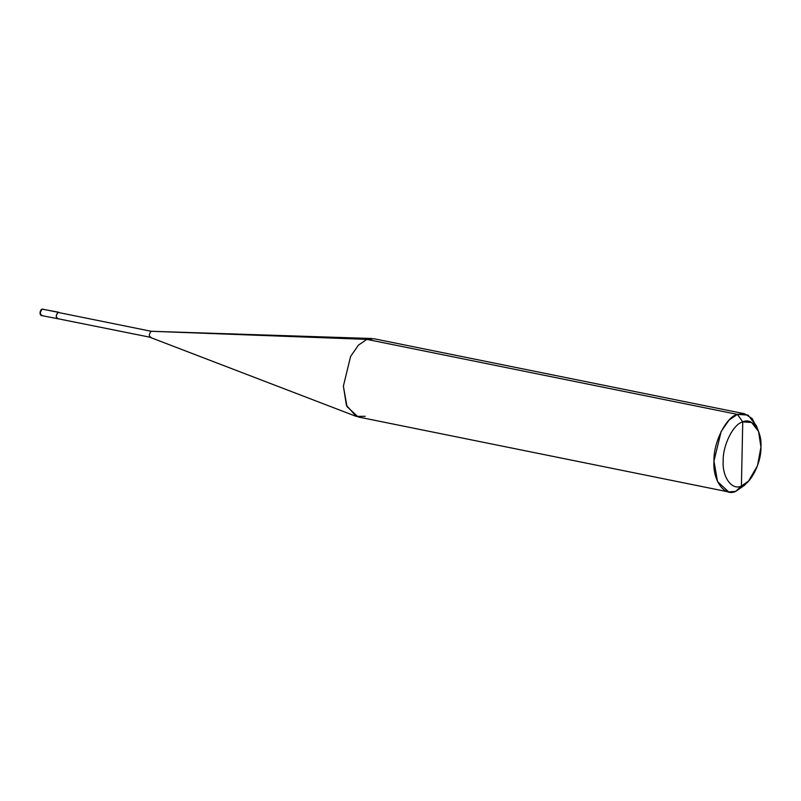 <?xml version="1.0" encoding="UTF-8"?>
<svg xmlns="http://www.w3.org/2000/svg" width="801" height="801" viewBox="0 0 801 801"><rect width="100%" height="100%" fill="white"/><g stroke="black" fill="none" stroke-linecap="round" stroke-linejoin="round"><path stroke-width="1.2" d="M58.022 318.718C55.639 317.476 55.68 315.334 58.163 312.31L42.293 309.096L41.732 309.627L42.293 309.096C39.81 312.13 39.77 314.262 42.153 315.514C39.77 314.262 39.81 312.13 42.293 309.096L58.163 312.31C55.68 315.334 55.639 317.476 58.022 318.718M40.471 314.242L40.17 312.75L41.362 309.837M41.732 309.627L42.293 309.096M58.753 312.26L42.053 309.116C39.419 310.337 39.599 315.554 41.562 315.564L42.153 315.514M41.562 315.564L57.952 318.748M748.494 481.121L744.309 485.446L735.799 491.313L741.406 486.007C732.034 490.853 722.021 477.006 723.193 460.845C722.682 445.296 733.436 423.879 742.747 421.907L741.406 486.007L748.494 481.121L757.536 465.641L760.95 447.068L758.557 431.429L751.608 422.467L742.747 421.907L737.411 414.387L366.838 339.384L151.179 331.274L58.153 312.44L151.179 331.274L371.984 338.513L366.838 339.384L373.947 338.743L744.519 413.747L737.411 414.387L748.044 415.068L756.374 425.812L758.557 431.429M59.224 312.66L58.153 312.44C55.78 315.344 55.73 317.396 58.022 318.598C55.73 317.396 55.78 315.344 58.153 312.44L151.179 331.274C148.796 334.177 148.756 336.22 151.049 337.421C148.756 336.22 148.796 334.177 151.179 331.274L366.838 339.384L358.437 345.131L350.588 356.495L343.379 386.112L346.422 405.306L356.215 416.4L365.226 416.31M728.69 491.954L358.117 416.951L346.983 406.598L343.379 386.112L350.588 356.495L358.437 345.131L366.838 339.384L737.411 414.387L729.01 420.135L721.15 431.499L713.951 461.116L717.546 481.601L728.69 491.954L735.799 491.313L746.452 483.013M757.406 428.895L752.169 418.522L744.519 413.747M742.747 421.907C752.119 417.071 762.121 430.908 760.95 447.068C761.461 462.618 750.707 484.034 741.406 486.007L742.747 421.907C733.436 423.879 722.682 445.296 723.193 460.845C722.021 477.006 732.034 490.853 741.406 486.007L735.799 491.313C724.555 497.121 712.54 480.51 713.951 461.116C713.341 442.452 726.237 416.76 737.411 414.387L742.747 421.907M57.462 318.648L151.049 337.421M150.328 337.431L356.215 416.4"/></g></svg>
